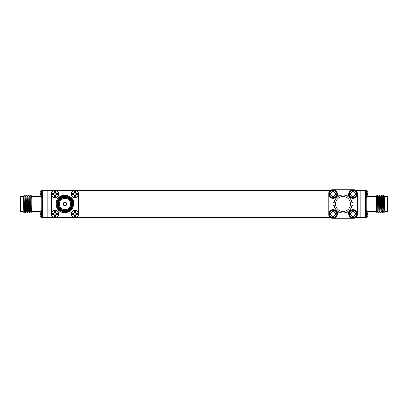 <?xml version="1.0" encoding="UTF-8"?>
<svg xmlns="http://www.w3.org/2000/svg" width="408" height="408" viewBox="0 0 408 408"><rect width="100%" height="100%" fill="white"/><g stroke="black" fill="none" stroke-linecap="round" stroke-linejoin="round"><path stroke-width="0.61" d="M365.497 217.546L360.861 217.546L360.861 190.454L355.873 190.454M330.205 190.454L75.664 190.454M74.231 190.454L55.697 190.454L74.231 190.454M54.264 190.454L47.139 190.454L47.139 217.546L42.503 217.546L54.264 217.546M360.861 217.546L355.873 217.546M330.205 217.546L75.664 217.546M74.231 217.546L55.697 217.546L74.231 217.546M275.303 217.546L132.697 217.546M20.4 211.13L20.4 196.87L20.757 196.513L20.757 211.487L20.4 211.13M31.809 196.799L31.809 211.844L31.314 212.318L30.738 195.233M23.251 200.925C23.44 193.642 23.623 194.667 23.802 204C23.98 213.501 24.154 215.011 24.322 208.534M23.873 196.931L24.735 195.085L24.903 196.284L25.709 212.894L24.822 210.605L23.995 196.376L23.485 195.922L23.251 196.156L23.251 211.844L24.128 212.701L24.266 210.344M27.933 196.396L28.698 195.085L28.866 196.284L29.667 212.894L30.702 211.604M28.698 195.085L29.111 196.284L29.937 212.915M25.709 212.894L26.744 211.604M24.735 195.085L25.148 196.284L25.974 212.915M25.949 196.396L26.719 195.085L26.882 196.284L27.688 212.894L28.723 211.604M26.719 195.085L27.132 196.284L27.958 212.915M29.912 196.396L30.682 195.085M42.503 190.454L47.139 190.454M31.809 211.487L40.494 211.487A4.896 4.896 0 0 1 41.218 210.548A0.673 0.673 0 0 1 41.698 210.344L41.698 217.617L42.503 217.617L42.503 190.383L41.698 190.383A0.673 0.673 0 0 0 41.218 190.582L41.218 197.452A4.896 4.896 0 0 1 40.489 196.508L39.984 194.927L40.489 194.708L40.489 193.331L40.489 194.708M30.738 195.085L31.238 195.605L31.809 198.798M25.73 196.376L26.143 197.395L26.8 210.605L27.688 212.894M27.708 196.376L28.121 197.395L28.779 210.605L29.667 212.894M29.687 196.376L30.1 197.395L30.763 210.605L31.314 212.318M23.771 196.396L24.572 210.605L24.985 211.625M25.005 195.106L25.893 197.395L26.551 210.605L26.964 211.625M26.989 195.106L27.872 197.395L28.535 210.605L28.948 211.625M28.968 195.106L29.855 197.395L30.513 210.605L30.926 211.625M31.238 195.605L31.809 197.079M41.218 210.548L41.218 217.418A4.896 4.896 0 0 1 40.489 216.475L39.984 214.894L40.489 214.669L40.489 213.292L40.489 214.669M41.698 217.617A0.673 0.673 0 0 1 41.218 217.418M40.05 213.256L40.489 213.292M40.05 212.65L40.489 211.589L39.984 213.073M47.139 213.981L42.503 213.981L42.503 210.344L41.698 210.344M41.698 190.383L41.698 197.656A0.673 0.673 0 0 1 41.218 197.452M40.05 193.29L40.489 193.331M40.05 192.683L40.489 191.622L39.984 193.106M40.489 191.622L40.489 191.525A4.896 4.896 0 0 1 41.218 190.582M41.698 197.656L42.503 197.656L42.503 194.019L47.139 194.019M66.387 204A1.428 1.428 0 0 0 64.964 202.572A1.428 1.428 0 0 0 63.536 204A1.428 1.428 0 0 0 64.964 205.428A1.428 1.428 0 0 0 66.387 204M63.179 204A1.785 1.785 0 0 0 64.964 205.785A1.785 1.785 0 0 0 66.744 204A1.785 1.785 0 0 0 64.964 202.215A1.785 1.785 0 0 0 63.179 204A1.785 1.785 0 0 0 64.964 205.785A1.785 1.785 0 0 0 66.744 204A1.785 1.785 0 0 0 64.964 202.215A1.785 1.785 0 0 0 63.179 204M57.834 204A7.13 7.13 0 0 0 64.964 211.13A7.13 7.13 0 0 0 72.094 204A7.13 7.13 0 0 0 64.964 196.87A7.13 7.13 0 0 0 57.834 204M72.451 204A7.487 7.487 0 0 1 64.964 211.487A7.487 7.487 0 0 1 57.477 204A7.487 7.487 0 0 1 64.964 196.513A7.487 7.487 0 0 1 72.451 204M58.262 204A6.701 6.701 0 0 1 64.964 197.299A6.701 6.701 0 0 1 71.665 204A6.701 6.701 0 0 1 64.964 210.701A6.701 6.701 0 0 1 58.262 204M71.308 204A6.344 6.344 0 0 0 64.964 197.656A6.344 6.344 0 0 0 58.619 204A6.344 6.344 0 0 0 64.964 210.344A6.344 6.344 0 0 0 71.308 204M70.594 204A5.63 5.63 0 0 0 64.964 198.37A5.63 5.63 0 0 0 59.328 204A5.63 5.63 0 0 0 64.964 209.63A5.63 5.63 0 0 0 70.594 204M66.565 195.233L60.506 196.284L56.35 201.705L56.238 204C56.687 207.616 58.625 210.049 62.057 211.283A7.844 7.844 0 0 0 72.808 204A7.844 7.844 0 0 0 57.747 200.925C60.522 192.795 73.721 195.514 73.353 204C73.986 212.522 61.271 215.99 57.288 208.534A8.915 8.915 0 0 1 56.35 201.705C58.472 191.75 74.429 193.989 73.873 204L72.68 208.457L69.421 211.716L64.964 212.915L60.506 211.716L57.288 208.534L60.506 211.716L64.964 212.915L69.421 211.716L72.68 208.457L73.873 204L72.68 199.543L69.421 196.284L64.964 195.085L60.506 196.284L56.35 201.705L60.506 196.284L64.964 195.085L69.421 196.284L72.68 199.543L73.873 204M62.057 211.283L59.522 209.345C58.094 207.845 57.365 206.066 57.339 204L57.747 200.925M78.509 213.267L78.509 194.733M51.418 194.733L51.418 213.267M74.944 210.344A3.636 3.636 0 0 1 78.581 213.981A3.636 3.636 0 0 1 74.944 217.617A3.636 3.636 0 0 1 71.308 213.981A3.636 3.636 0 0 1 74.944 210.344A3.636 3.636 0 0 0 71.308 213.981A3.636 3.636 0 0 0 74.944 217.617M74.944 210.548A3.437 3.437 0 0 1 78.382 213.981A3.437 3.437 0 0 1 74.944 217.418A3.437 3.437 0 0 1 71.512 213.981A3.437 3.437 0 0 1 74.944 210.548L74.944 211.492A2.489 2.489 0 0 1 75.633 211.589L75.852 213.073L77.342 213.292A2.489 2.489 0 0 1 77.342 214.669L75.852 214.894L75.633 216.378A2.489 2.489 0 0 1 74.256 216.378L74.037 214.894L72.553 214.669A2.489 2.489 0 0 1 72.553 213.292L74.037 213.073L74.256 211.589A2.489 2.489 0 0 1 74.944 211.492M72.553 213.292L72.961 213.435A2.06 2.06 0 0 0 72.961 214.531L72.553 214.669M74.256 216.378L74.399 215.97A2.06 2.06 0 0 0 75.495 215.97L75.633 216.378M75.674 215.317L75.495 215.97M75.852 214.894L75.495 215.281M76.276 214.71L75.715 214.751M77.342 214.669L76.24 214.531M76.928 214.531A2.06 2.06 0 0 0 76.928 213.435L77.342 213.292M76.276 213.256L76.928 213.435M75.852 213.073L76.24 213.435M75.674 212.65L75.715 213.216M75.633 211.589L75.495 212.685M75.495 211.997A2.06 2.06 0 0 0 74.399 211.997L74.256 211.589M74.215 212.65L74.399 211.997M74.037 213.073L74.399 212.685M73.613 213.256L74.179 213.216M72.961 213.435L73.649 213.435M73.613 214.71L72.961 214.531M74.037 214.894L73.649 214.531M74.215 215.317L74.179 214.751M74.399 215.97L74.399 215.281M54.983 210.344A3.636 3.636 0 0 1 58.619 213.981A3.636 3.636 0 0 1 54.983 217.617A3.636 3.636 0 0 1 51.347 213.981A3.636 3.636 0 0 1 54.983 210.344A3.636 3.636 0 0 0 51.347 213.981A3.636 3.636 0 0 0 54.983 217.617M54.983 210.548A3.437 3.437 0 0 1 58.415 213.981A3.437 3.437 0 0 1 54.983 217.418A3.437 3.437 0 0 1 51.546 213.981A3.437 3.437 0 0 1 54.983 210.548L54.983 211.492A2.489 2.489 0 0 1 55.672 211.589L55.891 213.073L57.375 213.292A2.489 2.489 0 0 1 57.375 214.669L55.891 214.894L55.672 216.378A2.489 2.489 0 0 1 54.29 216.378L54.07 214.894L52.586 214.669A2.489 2.489 0 0 1 52.586 213.292L54.07 213.073L54.29 211.589A2.489 2.489 0 0 1 54.983 211.492M52.586 213.292L52.994 213.435A2.06 2.06 0 0 0 52.994 214.531L52.586 214.669M54.29 216.378L54.432 215.97A2.06 2.06 0 0 0 55.529 215.97L55.672 216.378M55.707 215.317L55.529 215.97M55.891 214.894L55.529 215.281M56.314 214.71L55.748 214.751M57.375 214.669L56.279 214.531M56.967 214.531A2.06 2.06 0 0 0 56.967 213.435L57.375 213.292M56.314 213.256L56.967 213.435M55.891 213.073L56.279 213.435M55.707 212.65L55.748 213.216M55.672 211.589L55.529 212.685M55.529 211.997A2.06 2.06 0 0 0 54.432 211.997L54.29 211.589M54.254 212.65L54.432 211.997M54.07 213.073L54.432 212.685M53.647 213.256L54.213 213.216M52.994 213.435L53.683 213.435M53.647 214.71L52.994 214.531M54.07 214.894L53.683 214.531M54.254 215.317L54.213 214.751M54.432 215.97L54.432 215.281M54.983 190.383A3.636 3.636 0 0 1 58.619 194.019A3.636 3.636 0 0 1 54.983 197.656A3.636 3.636 0 0 1 51.347 194.019A3.636 3.636 0 0 1 54.983 190.383A3.636 3.636 0 0 0 51.347 194.019A3.636 3.636 0 0 0 54.983 197.656M54.983 190.582A3.437 3.437 0 0 1 58.415 194.019A3.437 3.437 0 0 1 54.983 197.452A3.437 3.437 0 0 1 51.546 194.019A3.437 3.437 0 0 1 54.983 190.582L54.983 191.525A2.489 2.489 0 0 1 55.672 191.622L55.891 193.106L57.375 193.331A2.489 2.489 0 0 1 57.375 194.708L55.891 194.927L55.672 196.411A2.489 2.489 0 0 1 54.29 196.411L54.07 194.927L52.586 194.708A2.489 2.489 0 0 1 52.586 193.331L54.07 193.106L54.29 191.622A2.489 2.489 0 0 1 54.983 191.525M52.586 193.331L52.994 193.469A2.06 2.06 0 0 0 52.994 194.565L52.586 194.708M54.29 196.411L54.432 196.003A2.06 2.06 0 0 0 55.529 196.003L55.672 196.411M55.707 195.35L55.529 196.003M55.891 194.927L55.529 195.315M56.314 194.744L55.748 194.784M57.375 194.708L56.279 194.565M56.967 194.565A2.06 2.06 0 0 0 56.967 193.469L57.375 193.331M56.314 193.29L56.967 193.469M55.891 193.106L56.279 193.469M55.707 192.683L55.748 193.249M55.672 191.622L55.529 192.719M55.529 192.03A2.06 2.06 0 0 0 54.432 192.03L54.29 191.622M54.254 192.683L54.432 192.03M54.07 193.106L54.432 192.719M53.647 193.29L54.213 193.249M52.994 193.469L53.683 193.469M53.647 194.744L52.994 194.565M54.07 194.927L53.683 194.565M54.254 195.35L54.213 194.784M54.432 196.003L54.432 195.315M74.944 190.383A3.636 3.636 0 0 1 78.581 194.019A3.636 3.636 0 0 1 74.944 197.656A3.636 3.636 0 0 1 71.308 194.019A3.636 3.636 0 0 1 74.944 190.383A3.636 3.636 0 0 0 71.308 194.019A3.636 3.636 0 0 0 74.944 197.656M74.944 190.582A3.437 3.437 0 0 1 78.382 194.019A3.437 3.437 0 0 1 74.944 197.452A3.437 3.437 0 0 1 71.512 194.019A3.437 3.437 0 0 1 74.944 190.582L74.944 191.525A2.489 2.489 0 0 1 75.633 191.622L75.852 193.106L77.342 193.331A2.489 2.489 0 0 1 77.342 194.708L75.852 194.927L75.633 196.411A2.489 2.489 0 0 1 74.256 196.411L74.037 194.927L72.553 194.708A2.489 2.489 0 0 1 72.553 193.331L74.037 193.106L74.256 191.622A2.489 2.489 0 0 1 74.944 191.525M72.553 193.331L72.961 193.469A2.06 2.06 0 0 0 72.961 194.565L72.553 194.708M74.256 196.411L74.399 196.003A2.06 2.06 0 0 0 75.495 196.003L75.633 196.411M75.674 195.35L75.495 196.003M75.852 194.927L75.495 195.315M76.276 194.744L75.715 194.784M77.342 194.708L76.24 194.565M76.928 194.565A2.06 2.06 0 0 0 76.928 193.469L77.342 193.331M76.276 193.29L76.928 193.469M75.852 193.106L76.24 193.469M75.674 192.683L75.715 193.249M75.633 191.622L75.495 192.719M75.495 192.03A2.06 2.06 0 0 0 74.399 192.03L74.256 191.622M74.215 192.683L74.399 192.03M74.037 193.106L74.399 192.719M73.613 193.29L74.179 193.249M72.961 193.469L73.649 193.469M73.613 194.744L72.961 194.565M74.037 194.927L73.649 194.565M74.215 195.35L74.179 194.784M74.399 196.003L74.399 195.315M387.243 196.513L387.6 196.87L387.6 211.13L387.243 211.487L387.243 196.513L384.749 196.513M376.671 212.323L376.191 211.844L376.191 198.273L376.671 212.323L377.099 211.604M376.839 209.584L376.926 206.489M383.678 201.705L384.749 211.283L384.749 211.844L383.872 212.701L383.428 196.284L383.015 195.085L382.25 196.396M384.515 195.922L384.749 200.925L384.515 195.922L384.229 196.396M379.078 211.604L378.313 212.915L378.145 211.716L377.262 195.233M378.313 212.915L377.9 211.716L377.262 196.656L376.762 195.605L376.288 198.002M383.678 208.534L383.015 195.085M382.52 210.258L382.291 212.894L382.107 211.716L381.301 195.106L380.266 196.396M382.27 212.915L381.857 211.716L381.036 195.085M381.057 211.604L380.292 212.915L380.129 211.716L379.323 195.106L378.287 196.396M380.292 212.915L379.879 211.716L379.052 195.085M379.302 211.625L378.889 210.605L378.226 197.395L377.318 195.085L377.262 196.656M384.749 211.283L384.749 200.925M376.191 198.273L376.191 197.079M378.043 212.894L377.155 210.605L376.329 196.376L367.506 196.513L368.016 194.927L367.511 194.708L367.511 193.331L368.016 193.106L367.511 191.525A4.896 4.896 0 0 0 366.782 190.582A0.673 0.673 0 0 0 366.302 190.383L365.497 190.383L365.497 217.617L366.302 217.617A0.673 0.673 0 0 0 366.782 217.418L366.782 210.548A0.673 0.673 0 0 0 366.302 210.344L365.497 210.344L365.497 213.981L360.861 213.981M360.861 190.454L365.497 190.454M377.023 202.215L377.196 196.279M384.749 209.345L384.173 197.395L384.005 196.376L383.821 197.656M383.265 211.625L382.852 210.605L382.189 197.395L381.301 195.106M381.281 211.625L380.868 210.605L380.21 197.395L379.323 195.106M377.318 211.625L376.91 210.605L376.191 196.799M384.749 204L384.418 197.395L384.005 196.376M384.127 196.931L384.071 197.656M383.872 212.701L383.097 210.605L382.439 197.395L382.026 196.376M382.005 212.894L381.118 210.605L380.455 197.395L380.042 196.376M380.021 212.894L379.134 210.605L378.476 197.395L378.063 196.376M366.782 217.418A4.896 4.896 0 0 0 367.511 216.475L368.016 214.894L367.511 214.669L367.511 213.292L368.016 213.073L367.511 211.492A4.896 4.896 0 0 0 366.782 210.548M367.511 211.589L367.95 212.65M367.511 213.292L367.511 214.669M367.95 215.317L367.511 216.378M366.302 190.383L366.302 197.656A0.673 0.673 0 0 0 366.782 197.452L366.782 190.582M366.782 197.452A4.896 4.896 0 0 0 367.511 196.508M360.861 194.019L365.497 194.019L365.497 197.656L366.302 197.656M367.511 191.622L367.95 192.683M367.511 193.331L367.511 194.708M367.95 195.35L367.511 196.411M337.054 192.362A4.33 4.33 0 0 1 334.713 198.018A4.33 4.33 0 0 1 329.057 195.677A4.33 4.33 0 0 1 331.398 190.021A4.33 4.33 0 0 1 337.054 192.362M336.85 192.443A4.106 4.106 0 0 1 334.626 197.814A4.106 4.106 0 0 1 329.261 195.59A4.106 4.106 0 0 1 331.48 190.225A4.106 4.106 0 0 1 336.85 192.443M336.467 192.601A3.698 3.698 0 0 1 334.468 197.431A3.698 3.698 0 0 1 329.639 195.432A3.698 3.698 0 0 1 331.638 190.602A3.698 3.698 0 0 1 336.467 192.601M331.551 195.978A2.468 2.468 0 0 1 332.107 191.734A2.468 2.468 0 0 1 335.504 194.341A2.468 2.468 0 0 1 331.551 195.978L333.999 196.299L335.504 194.341L334.56 192.056L332.107 191.734L330.608 193.698L331.551 195.978L333.999 196.299L335.504 194.341L334.56 192.056L332.107 191.734L330.608 193.698L331.551 195.978M357.02 192.362A4.33 4.33 0 0 1 354.68 198.018A4.33 4.33 0 0 1 349.019 195.677A4.33 4.33 0 0 1 351.359 190.021A4.33 4.33 0 0 1 357.02 192.362M356.811 192.443A4.106 4.106 0 0 1 354.593 197.814A4.106 4.106 0 0 1 349.228 195.59A4.106 4.106 0 0 1 351.446 190.225A4.106 4.106 0 0 1 356.811 192.443M356.434 192.601A3.698 3.698 0 0 1 354.435 197.431A3.698 3.698 0 0 1 349.605 195.432A3.698 3.698 0 0 1 351.604 190.602A3.698 3.698 0 0 1 356.434 192.601M350.615 193.805L351.517 195.978A2.468 2.468 0 0 1 352.073 191.734A2.468 2.468 0 0 1 355.47 194.341A2.468 2.468 0 0 1 351.517 195.978L353.965 196.299L355.47 194.341L354.521 192.056L352.073 191.734L350.569 193.698L351.517 195.978L353.965 196.299L355.47 194.341L354.521 192.056L352.073 191.734L350.569 193.698M337.054 212.323A4.33 4.33 0 0 1 334.713 217.979A4.33 4.33 0 0 1 329.057 215.638A4.33 4.33 0 0 1 331.398 209.982A4.33 4.33 0 0 1 337.054 212.323M336.85 212.41A4.106 4.106 0 0 1 334.626 217.775A4.106 4.106 0 0 1 329.261 215.557A4.106 4.106 0 0 1 331.48 210.186A4.106 4.106 0 0 1 336.85 212.41M336.467 212.568A3.698 3.698 0 0 1 334.468 217.398A3.698 3.698 0 0 1 329.639 215.399A3.698 3.698 0 0 1 331.638 210.569A3.698 3.698 0 0 1 336.467 212.568M330.648 213.766L331.551 215.944A2.468 2.468 0 0 1 332.107 211.701A2.468 2.468 0 0 1 335.504 214.302A2.468 2.468 0 0 1 331.551 215.944L333.999 216.266L335.504 214.302L334.56 212.022L332.107 211.701L330.608 213.659L331.077 214.802L331.551 215.944L333.999 216.266L335.504 214.302L334.56 212.022L332.107 211.701L330.608 213.659M357.02 212.323A4.33 4.33 0 0 1 354.68 217.979A4.33 4.33 0 0 1 349.019 215.638A4.33 4.33 0 0 1 351.359 209.982A4.33 4.33 0 0 1 357.02 212.323M356.811 212.41A4.106 4.106 0 0 1 354.593 217.775A4.106 4.106 0 0 1 349.228 215.557A4.106 4.106 0 0 1 351.446 210.186A4.106 4.106 0 0 1 356.811 212.41M356.434 212.568A3.698 3.698 0 0 1 354.435 217.398A3.698 3.698 0 0 1 349.605 215.399A3.698 3.698 0 0 1 351.604 210.569A3.698 3.698 0 0 1 356.434 212.568M350.615 213.766L351.517 215.944A2.468 2.468 0 0 1 352.073 211.701A2.468 2.468 0 0 1 355.47 214.302A2.468 2.468 0 0 1 351.517 215.944L353.965 216.266L355.47 214.302L354.521 212.022L352.073 211.701L350.569 213.659L351.517 215.944L353.965 216.266L355.47 214.302L354.521 212.022L352.073 211.701L350.569 213.659M333.081 204.709A9.981 9.981 0 0 1 333.081 203.291L335.264 199.512A8.976 8.976 0 0 0 343.036 212.976A8.976 8.976 0 0 0 350.814 199.512L352.991 203.291A9.981 9.981 0 0 1 352.991 204.709L348.631 212.267A9.981 9.981 0 0 1 347.402 212.976L338.671 212.976A9.981 9.981 0 0 1 337.447 212.267L333.081 204.709M350.523 204A7.487 7.487 0 0 0 343.036 196.513A7.487 7.487 0 0 0 335.549 204A7.487 7.487 0 0 0 343.036 211.487A7.487 7.487 0 0 0 350.523 204M357.296 193.351L357.296 193.305A3.565 3.565 0 0 0 353.731 189.74L353.685 189.74M353.685 218.26L353.731 218.26A3.565 3.565 0 0 0 357.296 214.695L357.296 214.649M357.296 213.318L357.296 194.682M328.777 214.649L328.777 214.695A3.565 3.565 0 0 0 332.341 218.26L332.392 218.26M333.719 218.26L352.354 218.26M332.392 189.74L332.341 189.74A3.565 3.565 0 0 0 328.777 193.305L328.777 193.351M328.777 194.682L328.777 213.318M352.354 189.74L333.719 189.74M343.036 195.024A8.976 8.976 0 0 0 335.264 199.512L337.447 195.733A9.981 9.981 0 0 1 338.671 195.024L347.402 195.024A9.981 9.981 0 0 1 348.631 195.733L350.814 199.512A8.976 8.976 0 0 0 343.036 195.024M41.789 210.344L41.789 197.656M74.944 217.418L74.944 216.475M54.983 217.418L54.983 216.475M54.983 197.452L54.983 196.508M74.944 197.452L74.944 196.508M366.211 197.656L366.211 210.344M366.302 217.617L366.302 210.344M23.251 211.487L20.757 211.487M23.251 196.513L20.757 196.513M31.809 196.513L40.494 196.513M24.551 210.344L23.97 210.344M24.761 211.604L24.128 212.701M376.191 211.487L367.506 211.487M384.749 211.487L387.243 211.487M376.824 195.524L377.262 195.085M383.285 195.106L384.03 196.396M382.291 212.894L383.041 211.604M376.304 196.396L376.762 195.605"/></g></svg>
